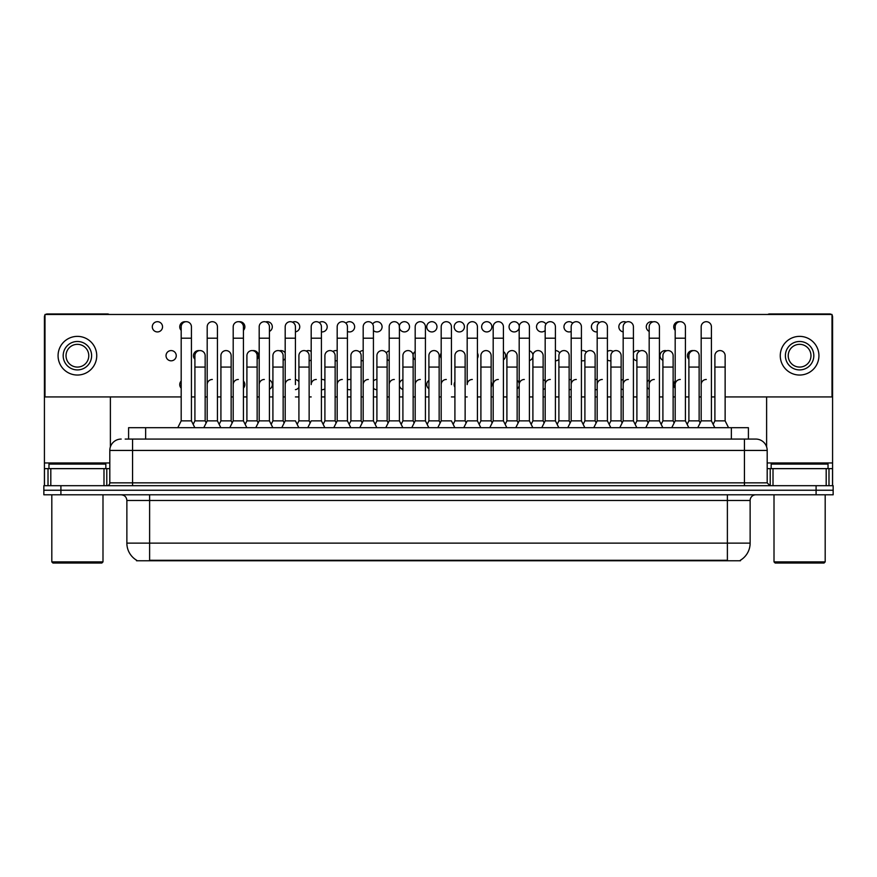 <?xml version="1.0" encoding="UTF-8"?>
<svg xmlns="http://www.w3.org/2000/svg" width="877" height="877" viewBox="0 0 877 877"><rect width="100%" height="100%" fill="white"/><g stroke="black" fill="none" stroke-linecap="round" stroke-linejoin="round"><path stroke-width="1.32" d="M128.59 439.07L128.59 427.691L748.41 427.691L748.41 439.07M740.462 560.206L740.462 560.765L136.538 560.765L136.538 560.206M136.713 560.304A19.908 19.908 0 0 1 126.869 543.137L149.616 543.137L149.616 560.304L727.384 560.304L727.384 543.137L750.131 543.137L750.131 500.482A5.69 5.69 0 0 1 755.81 494.792M126.869 543.137L126.869 500.482C126.54 497.029 124.644 495.132 121.19 494.792M740.287 560.304A19.908 19.908 0 0 0 750.131 543.137M60.908 485.694L833.15 485.694L833.15 490.243L43.85 490.243L43.85 494.792L60.908 494.792L60.908 490.243L43.85 490.243L43.85 485.694L60.908 485.694L60.908 490.243L833.15 490.243L833.15 494.792L60.908 494.792M125.433 439.07L755.81 439.07A11.368 11.368 0 0 1 767.189 450.438L767.189 482.854L770.028 485.694M125.17 439.07L132.559 439.07L132.559 450.438L109.811 450.438L109.811 482.854A2.839 2.839 0 0 1 106.972 485.694M121.19 439.07A11.368 11.368 0 0 0 109.811 450.438M755.634 439.07L751.83 439.07M697.763 427.691L701.172 420.872L711.411 420.872L714.821 427.691M728.546 427.691L725.136 420.872L714.898 420.872L713.154 424.358L711.411 420.872L711.411 326.814A5.119 5.119 0 0 0 706.292 321.695A5.119 5.119 0 0 0 701.172 326.968M671.76 427.691L675.18 420.872L685.408 420.872L687.151 424.358L688.894 420.872L699.133 420.872L700.153 422.911L701.172 420.872L701.172 338.193L711.411 338.193M701.172 338.193L701.172 326.814A5.119 5.119 0 0 1 706.61 321.706M725.136 420.872L725.136 355.7A5.119 5.119 0 0 0 720.335 350.592A5.119 5.119 0 0 1 725.136 355.7M714.898 420.872L714.898 367.079L725.136 367.079M714.898 367.079L714.898 355.7A5.119 5.119 0 0 1 720.335 350.592M701.172 384.586A5.119 5.119 0 0 1 706.292 379.478M645.768 427.691L649.177 420.872L659.416 420.872L661.159 424.358L662.902 420.872L673.13 420.872L674.161 422.911L675.18 420.872L675.18 338.193L685.408 338.193L685.408 420.872L688.829 427.691M675.18 338.193L675.18 326.814A5.119 5.119 0 0 1 680.618 321.706A5.119 5.119 0 0 1 685.408 326.814L685.408 338.193M619.765 427.691L623.174 420.872L633.413 420.872L635.156 424.358L636.899 420.872L647.138 420.872L648.158 422.911L649.177 420.872L649.177 338.193L659.416 338.193L659.416 420.872L662.826 427.691M649.177 338.193L649.177 326.814A5.119 5.119 0 0 1 654.615 321.706A5.119 5.119 0 0 1 659.416 326.814L659.416 338.193M593.762 427.691L597.182 420.872L607.41 420.872L609.153 424.358L610.896 420.872L621.135 420.872L622.155 422.911L623.174 420.872L623.174 338.193L633.413 338.193L633.413 420.872L636.823 427.691M623.174 338.193L623.174 326.814A5.119 5.119 0 0 1 628.623 321.706A5.119 5.119 0 0 1 633.413 326.814L633.413 338.193M583.161 424.358L584.904 420.872L595.132 420.872L596.163 422.911L597.182 420.872L597.182 338.193L607.41 338.193L607.41 420.872L610.831 427.691M597.182 338.193L597.182 326.814A5.119 5.119 0 0 1 602.62 321.706A5.119 5.119 0 0 1 607.41 326.814L607.41 338.193M699.133 420.872L699.133 355.7A5.119 5.119 0 0 0 694.332 350.592A5.119 5.119 0 0 1 699.133 355.7M688.894 420.872L688.894 367.079L699.133 367.079M688.894 367.079L688.894 355.7A5.119 5.119 0 0 1 694.332 350.592M673.13 420.872L673.13 355.7A5.119 5.119 0 0 0 668.34 350.592A5.119 5.119 0 0 1 673.13 355.7M662.902 420.872L662.902 367.079L673.13 367.079M662.902 367.079L662.902 355.7A5.119 5.119 0 0 1 668.34 350.592M647.138 420.872L647.138 355.7A5.119 5.119 0 0 0 642.337 350.592A5.119 5.119 0 0 1 647.138 355.7M636.899 420.872L636.899 367.079L647.138 367.079M636.899 367.079L636.899 355.7A5.119 5.119 0 0 1 642.337 350.592M675.18 420.872L675.18 384.586A5.119 5.119 0 0 1 680.289 379.478M103.99 485.694L103.99 468.636L50.811 468.636L50.811 485.694M109.165 314.47A2.839 2.839 0 0 0 107.542 313.966L47.259 313.966A2.839 2.839 0 0 0 45.637 314.47M44.99 315.106A2.839 2.839 0 0 0 44.42 316.805L44.42 468.636L50.811 468.636M110.381 396.93L110.381 446.886M103.99 468.636L109.811 468.636M44.42 485.694L44.42 468.636M826.189 485.694L826.189 468.636L773.01 468.636L773.01 485.694M831.363 314.47A2.839 2.839 0 0 0 829.741 313.966L769.458 313.966A2.839 2.839 0 0 0 767.835 314.47M766.619 396.93L766.619 446.886M832.01 315.106A2.839 2.839 0 0 1 832.58 316.805L832.58 485.694M767.189 468.636L773.01 468.636M826.189 468.636L832.58 468.636M105.832 468.636L105.832 464.086L48.969 464.086L48.969 468.636M51.809 494.792L51.809 561.894L102.993 561.894L102.993 494.792M102.993 561.894L101.853 563.034L52.949 563.034L51.809 561.894M828.031 468.636L828.031 464.086L771.168 464.086L771.168 468.636M774.007 494.792L774.007 561.894L825.191 561.894L825.191 494.792M825.191 561.894L824.051 563.034L775.147 563.034L774.007 561.894M181.188 381.024A5.119 5.119 0 0 0 181.188 388.16M324.907 380.322A5.119 5.119 0 0 0 321.42 379.511M321.42 389.662A5.119 5.119 0 0 0 324.907 388.862M350.91 379.664A5.119 5.119 0 0 0 347.424 379.927M347.424 389.256A5.119 5.119 0 0 0 350.91 389.52M376.913 379.478A5.119 5.119 0 0 0 373.427 380.903M373.427 388.281A5.119 5.119 0 0 0 376.913 389.706M402.905 379.697A5.119 5.119 0 0 0 399.419 383.457M399.419 385.727A5.119 5.119 0 0 0 402.905 389.487M428.908 380.41A5.119 5.119 0 0 0 428.908 388.774M454.911 381.966A5.119 5.119 0 0 0 454.911 387.217M171.147 350.581A5.119 5.119 0 0 0 166.027 355.7A5.119 5.119 0 0 0 171.147 360.82A5.119 5.119 0 0 0 176.255 355.7A5.119 5.119 0 0 0 171.147 350.581M199.309 350.636A5.119 5.119 0 0 0 194.913 359.274M232.175 422.911L231.144 420.872L220.916 420.872L220.916 355.7A5.119 5.119 0 0 1 226.036 350.581A5.119 5.119 0 0 0 220.916 355.854M257.147 359.263A5.119 5.119 0 0 0 252.751 350.636M285.189 352.883A5.119 5.119 0 0 0 279.478 350.789M311.192 351.436A5.119 5.119 0 0 0 306.194 351.063M337.185 350.778A5.119 5.119 0 0 0 332.92 351.48M335.146 360.776A5.119 5.119 0 0 0 337.185 360.633M363.188 350.581A5.119 5.119 0 0 0 359.636 352.072M361.149 360.37A5.119 5.119 0 0 0 363.188 360.82M389.191 350.811A5.119 5.119 0 0 0 386.362 352.982M387.141 359.395A5.119 5.119 0 0 0 389.191 360.59M415.183 351.524A5.119 5.119 0 0 0 413.078 356.511M413.144 356.84A5.119 5.119 0 0 0 415.183 359.888M441.186 353.08A5.119 5.119 0 0 0 441.186 358.331M586.406 352.083A5.119 5.119 0 0 0 581.418 350.778M581.418 360.633A5.119 5.119 0 0 0 584.904 360.37M157.421 321.695A5.119 5.119 0 0 0 152.302 326.814A5.119 5.119 0 0 0 157.421 331.934A5.119 5.119 0 0 0 162.541 326.814A5.119 5.119 0 0 0 157.421 321.695M185.584 321.749A5.119 5.119 0 0 0 181.188 330.377M220.84 427.691L217.43 420.872L207.191 420.872L207.191 326.814A5.119 5.119 0 0 1 212.311 321.695A5.119 5.119 0 0 0 207.191 326.968M243.422 330.377A5.119 5.119 0 0 0 239.026 321.749M269.425 331.418A5.119 5.119 0 0 0 267.2 321.695A5.119 5.119 0 0 0 265.753 321.903M295.428 331.868A5.119 5.119 0 0 0 299.737 326.419A5.119 5.119 0 0 0 292.469 322.177M321.42 331.89A5.119 5.119 0 0 0 327.198 326.814A5.119 5.119 0 0 0 319.195 322.593M347.424 331.484A5.119 5.119 0 0 0 354.648 326.814A5.119 5.119 0 0 0 345.911 323.185M373.427 330.508A5.119 5.119 0 0 0 382.087 326.814A5.119 5.119 0 0 0 372.637 324.095M399.419 327.954A5.119 5.119 0 0 0 409.526 326.814A5.119 5.119 0 0 0 404.418 321.695A5.119 5.119 0 0 0 399.353 327.625M431.857 321.695A5.119 5.119 0 0 0 426.737 326.814A5.119 5.119 0 0 0 431.857 331.934A5.119 5.119 0 0 0 436.976 326.814A5.119 5.119 0 0 0 431.857 321.695M459.296 321.695A5.119 5.119 0 0 0 454.176 326.814A5.119 5.119 0 0 0 459.296 331.934A5.119 5.119 0 0 0 464.415 326.814A5.119 5.119 0 0 0 459.296 321.695M486.746 321.695A5.119 5.119 0 0 0 481.626 326.814A5.119 5.119 0 0 0 486.746 331.934A5.119 5.119 0 0 0 491.865 326.814A5.119 5.119 0 0 0 486.746 321.695M514.185 321.695A5.119 5.119 0 0 0 509.066 326.814A5.119 5.119 0 0 0 514.185 331.934A5.119 5.119 0 0 0 519.305 326.814A5.119 5.119 0 0 0 514.185 321.695M545.965 324.095A5.119 5.119 0 0 0 536.516 326.814A5.119 5.119 0 0 0 545.176 330.497M597.182 379.511A5.119 5.119 0 0 0 595.132 379.664M595.132 389.52A5.119 5.119 0 0 0 597.182 389.662M623.174 379.533A5.119 5.119 0 0 0 621.135 380.322M621.135 388.862A5.119 5.119 0 0 0 623.174 389.651M649.177 379.982A5.119 5.119 0 0 0 647.138 381.769M647.138 387.415A5.119 5.119 0 0 0 649.177 389.202M675.18 381.024A5.119 5.119 0 0 0 675.18 388.16M613.133 351.48A5.119 5.119 0 0 0 607.41 351.436M607.41 359.976A5.119 5.119 0 0 0 610.896 360.776M639.848 351.063A5.119 5.119 0 0 0 633.413 352.883M633.413 358.529A5.119 5.119 0 0 0 636.899 360.765M666.575 350.789A5.119 5.119 0 0 0 660.14 354.56A5.119 5.119 0 0 0 662.902 360.315M693.29 350.636A5.119 5.119 0 0 0 688.894 359.274M572.681 323.185A5.119 5.119 0 0 0 563.955 326.814A5.119 5.119 0 0 0 571.179 331.484M599.408 322.593A5.119 5.119 0 0 0 591.394 326.814A5.119 5.119 0 0 0 597.182 331.89M626.123 322.177A5.119 5.119 0 0 0 618.855 326.419A5.119 5.119 0 0 0 623.174 331.868M652.85 321.903A5.119 5.119 0 0 0 646.415 325.674A5.119 5.119 0 0 0 649.177 331.418M679.576 321.749A5.119 5.119 0 0 0 675.18 330.377M720.017 350.581A5.119 5.119 0 0 0 714.898 355.854M269.425 389.202A5.119 5.119 0 0 0 269.425 379.982M491.142 387.206A5.119 5.119 0 0 0 491.142 381.977M543.137 389.487A5.119 5.119 0 0 0 545.176 388.281M545.176 380.903A5.119 5.119 0 0 0 543.137 379.697M283.15 360.304A5.119 5.119 0 0 0 285.189 358.518M503.42 359.888A5.119 5.119 0 0 0 503.42 351.524M555.415 360.82A5.119 5.119 0 0 0 558.901 359.384M559.69 352.982A5.119 5.119 0 0 0 555.415 350.581M725.136 396.93L832.01 396.93L832.01 314.47L44.99 314.47L44.99 396.93L181.188 396.93M191.427 396.93L194.913 396.93M205.152 396.93L207.191 396.93M217.43 396.93L220.916 396.93M231.144 396.93L233.194 396.93M243.422 396.93L246.908 396.93M257.147 396.93L259.186 396.93M269.425 396.93L272.911 396.93M283.15 396.93L285.189 396.93M295.428 396.93L298.914 396.93M309.142 396.93L311.192 396.93M321.42 396.93L324.907 396.93M335.146 396.93L337.185 396.93M347.424 396.93L350.91 396.93M361.149 396.93L363.188 396.93M373.427 396.93L376.913 396.93M387.141 396.93L389.191 396.93M399.419 396.93L402.905 396.93M413.144 396.93L415.183 396.93M425.422 396.93L428.908 396.93M439.147 396.93L441.186 396.93M451.425 396.93L454.911 396.93M465.139 396.93L467.178 396.93M477.417 396.93L480.903 396.93M491.142 396.93L493.181 396.93M503.42 396.93L506.906 396.93M517.145 396.93L519.184 396.93M529.412 396.93L532.898 396.93M543.137 396.93L545.176 396.93M555.415 396.93L558.901 396.93M569.14 396.93L571.179 396.93M581.418 396.93L584.904 396.93M595.132 396.93L597.182 396.93M607.41 396.93L610.896 396.93M621.135 396.93L623.174 396.93M633.413 396.93L636.899 396.93M647.138 396.93L649.177 396.93M659.416 396.93L662.902 396.93M673.13 396.93L675.18 396.93M685.408 396.93L688.894 396.93M699.133 396.93L701.172 396.93M711.411 396.93L714.898 396.93M529.412 360.59A5.119 5.119 0 0 0 529.412 350.811M477.417 358.32A5.119 5.119 0 0 0 477.417 353.091M309.142 360.765A5.119 5.119 0 0 0 311.192 359.965M569.14 389.706A5.119 5.119 0 0 0 571.179 389.256M571.179 379.927A5.119 5.119 0 0 0 569.14 379.478M517.145 388.774A5.119 5.119 0 0 0 519.184 385.705M519.184 383.479A5.119 5.119 0 0 0 517.145 380.41M295.428 389.651A5.119 5.119 0 0 0 298.914 387.404M298.914 381.769A5.119 5.119 0 0 0 295.428 379.533M243.422 388.149A5.119 5.119 0 0 0 243.422 381.035M77.406 341.482A14.218 14.218 0 0 0 63.188 355.7A14.218 14.218 0 0 0 77.406 369.919A14.218 14.218 0 0 0 91.614 355.7A14.218 14.218 0 0 0 77.406 341.482M77.406 344.332A11.368 11.368 0 0 0 66.027 355.7A11.368 11.368 0 0 0 77.406 367.079A11.368 11.368 0 0 0 88.774 355.7A11.368 11.368 0 0 0 77.406 344.332M77.406 375.038A19.338 19.338 0 0 0 96.733 355.7A19.338 19.338 0 0 0 77.406 336.373A19.338 19.338 0 0 0 58.068 355.7A19.338 19.338 0 0 0 77.406 375.038M799.594 341.482A14.218 14.218 0 0 0 785.386 355.7A14.218 14.218 0 0 0 799.594 369.919A14.218 14.218 0 0 0 813.812 355.7A14.218 14.218 0 0 0 799.594 341.482M799.594 344.332A11.368 11.368 0 0 0 788.226 355.7A11.368 11.368 0 0 0 799.594 367.079A11.368 11.368 0 0 0 810.973 355.7A11.368 11.368 0 0 0 799.594 344.332M799.594 375.038A19.338 19.338 0 0 0 818.932 355.7A19.338 19.338 0 0 0 799.594 336.373A19.338 19.338 0 0 0 780.267 355.7A19.338 19.338 0 0 0 799.594 375.038M621.135 420.872L621.135 355.7A5.119 5.119 0 0 0 616.345 350.592A5.119 5.119 0 0 1 621.135 355.7M610.896 420.872L610.896 367.079L621.135 367.079M610.896 367.079L610.896 355.7A5.119 5.119 0 0 1 616.345 350.592M649.177 384.586A5.119 5.119 0 0 1 654.297 379.478M623.174 420.872L623.174 384.586A5.119 5.119 0 0 1 628.294 379.478M607.41 420.872L607.41 384.586M597.182 384.586A5.119 5.119 0 0 1 602.302 379.478M567.77 427.691L571.179 420.872L581.418 420.872L584.827 427.691M581.418 420.872L581.418 326.814A5.119 5.119 0 0 0 576.299 321.695A5.119 5.119 0 0 1 576.617 321.706M557.158 424.358L558.901 420.872L569.14 420.872L570.16 422.911L571.179 420.872L571.179 338.193L581.418 338.193M571.179 338.193L571.179 326.814A5.119 5.119 0 0 1 576.299 321.695M541.767 427.691L545.176 420.872L555.415 420.872L558.824 427.691M555.415 420.872L555.415 326.814A5.119 5.119 0 0 0 550.296 321.695A5.119 5.119 0 0 1 550.624 321.706M515.775 427.691L519.184 420.872L529.412 420.872L531.155 424.358L532.898 420.872L543.137 420.872L544.157 422.911L545.176 420.872L545.176 338.193L555.415 338.193M545.176 338.193L545.176 326.814A5.119 5.119 0 0 1 550.296 321.695M489.772 427.691L493.181 420.872L503.42 420.872L505.163 424.358L506.906 420.872L517.145 420.872L518.164 422.911L519.184 420.872L519.184 338.193L529.412 338.193L529.412 420.872L532.832 427.691M519.184 338.193L519.184 326.814A5.119 5.119 0 0 1 524.621 321.706A5.119 5.119 0 0 1 529.412 326.814L529.412 338.193M479.16 424.358L480.903 420.872L491.142 420.872L492.161 422.911L493.181 420.872L493.181 338.193L503.42 338.193L503.42 420.872L506.829 427.691M493.181 338.193L493.181 326.814A5.119 5.119 0 0 1 498.618 321.706A5.119 5.119 0 0 1 503.42 326.814L503.42 338.193M595.132 420.872L595.132 355.7A5.119 5.119 0 0 0 590.342 350.592A5.119 5.119 0 0 1 595.132 355.7M584.904 420.872L584.904 367.079L595.132 367.079M584.904 367.079L584.904 355.7A5.119 5.119 0 0 1 590.342 350.592M569.14 420.872L569.14 355.7A5.119 5.119 0 0 0 564.339 350.592A5.119 5.119 0 0 1 569.14 355.7M558.901 420.872L558.901 367.079L569.14 367.079M558.901 367.079L558.901 355.7A5.119 5.119 0 0 1 564.339 350.592M543.137 420.872L543.137 355.7A5.119 5.119 0 0 0 538.346 350.592A5.119 5.119 0 0 1 543.137 355.7M532.898 420.872L532.898 367.079L543.137 367.079M532.898 367.079L532.898 355.7A5.119 5.119 0 0 1 538.346 350.592M517.145 420.872L517.145 355.7A5.119 5.119 0 0 0 512.343 350.592A5.119 5.119 0 0 1 517.145 355.7M506.906 420.872L506.906 367.079L517.145 367.079M506.906 367.079L506.906 355.7A5.119 5.119 0 0 1 512.343 350.592M571.179 384.586A5.119 5.119 0 0 1 576.299 379.478M545.176 384.586A5.119 5.119 0 0 1 550.296 379.478M519.184 384.586A5.119 5.119 0 0 1 524.303 379.478M463.769 427.691L467.178 420.872L477.417 420.872L480.826 427.691M477.417 420.872L477.417 326.814A5.119 5.119 0 0 0 472.297 321.695A5.119 5.119 0 0 1 472.626 321.706M472.297 379.478A5.119 5.119 0 0 0 467.178 384.586L467.178 338.193L477.417 338.193M467.178 338.193L467.178 326.814A5.119 5.119 0 0 1 472.297 321.695M437.776 427.691L441.186 420.872L451.425 420.872L454.834 427.691M451.425 384.586L451.425 326.814A5.119 5.119 0 0 0 446.305 321.695A5.119 5.119 0 0 1 446.623 321.706M427.165 424.358L428.908 420.872L439.147 420.872L440.166 422.911L441.186 420.872L441.186 338.193L451.425 338.193M441.186 338.193L441.186 326.814A5.119 5.119 0 0 1 446.305 321.695M411.773 427.691L415.183 420.872L425.422 420.872L428.831 427.691M425.422 420.872L425.422 326.814A5.119 5.119 0 0 0 420.302 321.695A5.119 5.119 0 0 1 420.62 321.706M415.183 420.872L415.183 338.193L425.422 338.193M415.183 338.193L415.183 326.814A5.119 5.119 0 0 1 420.302 321.695M385.77 427.691L389.191 420.872L399.419 420.872L402.839 427.691M399.419 420.872L399.419 326.814A5.119 5.119 0 0 0 394.299 321.695A5.119 5.119 0 0 1 394.628 321.706M389.191 420.872L389.191 338.193L399.419 338.193M389.191 338.193L389.191 326.814A5.119 5.119 0 0 1 394.299 321.695M359.778 427.691L363.188 420.872L373.427 420.872L376.836 427.691M373.427 420.872L373.427 326.814A5.119 5.119 0 0 0 368.307 321.695A5.119 5.119 0 0 1 368.625 321.706M363.188 420.872L363.188 338.193L373.427 338.193M363.188 338.193L363.188 326.814A5.119 5.119 0 0 1 368.307 321.695M333.775 427.691L337.185 420.872L347.424 420.872L350.833 427.691M347.424 420.872L347.424 326.814A5.119 5.119 0 0 0 342.304 321.695A5.119 5.119 0 0 1 342.622 321.706M337.185 420.872L337.185 338.193L347.424 338.193M337.185 338.193L337.185 326.814A5.119 5.119 0 0 1 342.304 321.695M491.142 420.872L491.142 355.7A5.119 5.119 0 0 0 486.34 350.592A5.119 5.119 0 0 1 491.142 355.7M480.903 420.872L480.903 367.079L491.142 367.079M480.903 367.079L480.903 355.7A5.119 5.119 0 0 1 486.34 350.592M453.168 424.358L454.911 420.872L465.139 420.872L466.158 422.911M465.139 420.872L465.139 355.7A5.119 5.119 0 0 0 460.348 350.592A5.119 5.119 0 0 1 465.139 355.7M454.911 420.872L454.911 367.079L465.139 367.079M454.911 367.079L454.911 355.7A5.119 5.119 0 0 1 460.348 350.592M439.147 420.872L439.147 355.7A5.119 5.119 0 0 0 434.345 350.592A5.119 5.119 0 0 1 439.147 355.7M428.908 420.872L428.908 367.079L439.147 367.079M428.908 367.079L428.908 355.7A5.119 5.119 0 0 1 434.345 350.592M401.162 424.358L402.905 420.872L413.144 420.872L414.163 422.911M413.144 420.872L413.144 355.7A5.119 5.119 0 0 0 408.342 350.592A5.119 5.119 0 0 1 413.144 355.7M402.905 420.872L402.905 367.079L413.144 367.079M402.905 367.079L402.905 355.7A5.119 5.119 0 0 1 408.342 350.592M375.17 424.358L376.913 420.872L387.141 420.872L388.16 422.911M387.141 420.872L387.141 355.7A5.119 5.119 0 0 0 382.35 350.592A5.119 5.119 0 0 1 387.141 355.7M376.913 420.872L376.913 367.079L387.141 367.079M376.913 367.079L376.913 355.7A5.119 5.119 0 0 1 382.35 350.592M349.167 424.358L350.91 420.872L361.149 420.872L362.168 422.911M361.149 420.872L361.149 355.7A5.119 5.119 0 0 0 356.347 350.592A5.119 5.119 0 0 1 361.149 355.7M350.91 420.872L350.91 367.079L361.149 367.079M350.91 367.079L350.91 355.7A5.119 5.119 0 0 1 356.347 350.592M493.181 384.586A5.119 5.119 0 0 1 498.3 379.478M441.186 384.586A5.119 5.119 0 0 1 446.305 379.478M415.183 384.586A5.119 5.119 0 0 1 420.302 379.478M389.191 384.586A5.119 5.119 0 0 1 394.299 379.478M363.188 384.586A5.119 5.119 0 0 1 368.307 379.478M307.772 427.691L311.192 420.872L321.42 420.872L324.841 427.691M321.42 420.872L321.42 326.814A5.119 5.119 0 0 0 316.301 321.695A5.119 5.119 0 0 1 316.63 321.706M316.301 379.478A5.119 5.119 0 0 0 311.192 384.586L311.192 338.193L321.42 338.193M311.192 338.193L311.192 326.814A5.119 5.119 0 0 1 316.301 321.695M281.78 427.691L285.189 420.872L295.428 420.872L298.838 427.691M295.428 384.586L295.428 326.814A5.119 5.119 0 0 0 290.309 321.695A5.119 5.119 0 0 1 290.627 321.706M285.189 420.872L285.189 338.193L295.428 338.193M285.189 338.193L285.189 326.814A5.119 5.119 0 0 1 290.309 321.695M255.777 427.691L259.186 420.872L269.425 420.872L272.835 427.691M284.17 422.911L283.15 420.872L272.911 420.872L271.168 424.358L269.425 420.872L269.425 326.814A5.119 5.119 0 0 0 264.306 321.695A5.119 5.119 0 0 1 264.635 321.706M229.774 427.691L233.194 420.872L243.422 420.872L245.165 424.358L246.908 420.872L257.147 420.872L258.167 422.911L259.186 420.872L259.186 338.193L269.425 338.193M259.186 338.193L259.186 326.814A5.119 5.119 0 0 1 264.306 321.695M233.194 420.872L233.194 338.193L243.422 338.193L243.422 420.872L246.843 427.691M233.194 338.193L233.194 326.814A5.119 5.119 0 0 1 238.632 321.706A5.119 5.119 0 0 1 243.422 326.814L243.422 338.193M212.311 379.478A5.119 5.119 0 0 0 207.191 384.586L207.191 420.872L203.782 427.691M220.916 420.872L219.173 424.358L217.43 420.872L217.43 326.814A5.119 5.119 0 0 0 212.311 321.695A5.119 5.119 0 0 1 212.629 321.706M177.779 427.691L181.188 420.872L191.427 420.872L194.837 427.691M191.427 420.872L191.427 326.814A5.119 5.119 0 0 0 186.308 321.695A5.119 5.119 0 0 1 186.637 321.706M181.188 420.872L181.188 338.193L191.427 338.193M181.188 338.193L181.188 326.814A5.119 5.119 0 0 1 186.308 321.695M323.164 424.358L324.907 420.872L335.146 420.872L336.165 422.911M335.146 420.872L335.146 355.7A5.119 5.119 0 0 0 330.355 350.592A5.119 5.119 0 0 1 335.146 355.7M324.907 420.872L324.907 367.079L335.146 367.079M324.907 367.079L324.907 355.7A5.119 5.119 0 0 1 330.355 350.592M297.171 424.358L298.914 420.872L309.142 420.872L310.173 422.911M309.142 420.872L309.142 355.7A5.119 5.119 0 0 0 304.352 350.592A5.119 5.119 0 0 1 309.142 355.7M298.914 420.872L298.914 367.079L309.142 367.079M298.914 367.079L298.914 355.7A5.119 5.119 0 0 1 304.352 350.592M283.15 420.872L283.15 355.7A5.119 5.119 0 0 0 278.349 350.592A5.119 5.119 0 0 1 283.15 355.7M272.911 420.872L272.911 367.079L283.15 367.079M272.911 367.079L272.911 355.7A5.119 5.119 0 0 1 278.349 350.592M257.147 420.872L257.147 355.7A5.119 5.119 0 0 0 252.357 350.592A5.119 5.119 0 0 1 257.147 355.7M246.908 420.872L246.908 367.079L257.147 367.079M246.908 367.079L246.908 355.7A5.119 5.119 0 0 1 252.357 350.592M231.144 420.872L231.144 355.7A5.119 5.119 0 0 0 226.354 350.592A5.119 5.119 0 0 1 231.144 355.7M193.17 424.358L194.913 420.872L205.152 420.872L206.172 422.911M205.152 420.872L205.152 355.7A5.119 5.119 0 0 0 200.351 350.592A5.119 5.119 0 0 1 205.152 355.7M194.913 420.872L194.913 367.079L205.152 367.079M194.913 367.079L194.913 355.7A5.119 5.119 0 0 1 200.351 350.592M337.185 384.586A5.119 5.119 0 0 1 342.304 379.478M285.189 384.586A5.119 5.119 0 0 1 290.309 379.478M259.186 384.586A5.119 5.119 0 0 1 264.306 379.478M233.194 384.586A5.119 5.119 0 0 1 238.314 379.478M217.43 420.872L217.43 384.586M725.104 560.765L725.104 560.206M151.896 560.765L151.896 560.206M145.648 439.07L145.648 427.691M731.352 439.07L731.352 427.691M727.384 494.792L727.384 500.482L126.869 500.482M750.131 500.482L727.384 500.482L727.384 543.137L149.616 543.137L149.616 494.792M816.092 494.792L816.092 485.694M132.559 485.694L132.559 482.854L767.189 482.854M109.811 482.854L132.559 482.854L132.559 450.438L744.441 450.438L744.441 485.694M767.189 450.438L744.441 450.438L744.441 439.07M109.811 462.957L44.42 462.957M106.786 468.636L106.786 485.694M44.464 468.636L44.464 485.694M48.016 485.694L48.016 468.636M832.58 462.957L767.189 462.957M832.536 485.694L832.536 468.636M828.984 468.636L828.984 485.694M770.214 485.694L770.214 468.636M207.191 338.193L217.43 338.193M220.916 367.079L231.144 367.079"/></g></svg>

